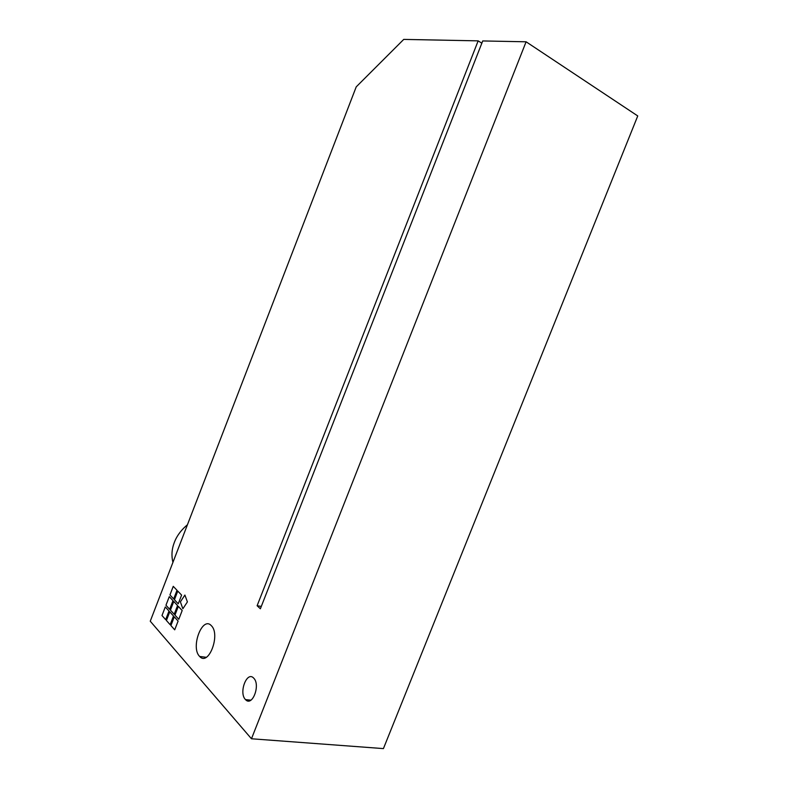<?xml version="1.0" encoding="UTF-8"?>
<svg xmlns="http://www.w3.org/2000/svg" width="788" height="788" viewBox="0 0 788 788"><rect width="100%" height="100%" fill="white"/><g stroke="black" fill="none" stroke-linecap="round" stroke-linejoin="round"><path stroke-width="1.18" d="M172.927 562.386C171.36 555.924 171.705 549.6 173.981 543.415C176.325 536.539 180.816 530.314 187.446 524.729M253.746 678.182C260.749 684.93 252.259 707.23 245.521 699.616C238.439 692.898 246.939 670.47 253.726 678.163L253.746 678.182M177.773 591.079L181.604 595.088L178.236 603.805L174.434 599.737L177.773 591.079L174.434 599.747L178.236 603.805M169.272 596.654L173.005 600.663L169.666 609.301L165.963 605.233L169.272 596.654L165.963 605.233L169.676 609.301M174.276 616.837L178.108 621.062L174.709 629.829L170.907 625.554L174.276 616.837L170.907 625.554L174.709 629.829M173.764 601.471L177.556 605.548L174.187 614.266L170.415 610.129L173.764 601.471L170.425 610.129L174.187 614.256M169.745 611.852L173.518 615.999L170.149 624.707L166.416 620.491L169.745 611.852M169.755 611.862L166.416 620.491L170.149 624.697M178.324 606.376L182.186 610.523L178.787 619.299L174.946 615.093L178.324 606.376L174.956 615.093L178.787 619.299M173.252 586.341L177.014 590.281L173.675 598.939L169.942 594.94L173.252 586.341M173.262 586.351L169.942 594.94L173.675 598.929M165.303 606.947L169.006 611.035L165.667 619.663L161.993 615.526L165.303 606.947L161.993 615.526L165.667 619.654M184.894 595.058L187.406 601.904L182.865 608.76L180.383 601.884L184.894 595.058M184.894 595.068L180.393 601.884L182.865 608.76M356.215 86.867L403.742 39.4L478.158 40.858L257.115 605.736L260.375 608.779L482.719 40.946L526.098 41.794L251.471 738.77L150.252 621.21L356.215 86.867M251.471 738.77L383.421 748.6L637.748 115.944L526.098 41.794M481.832 43.202L478.158 40.858M211.371 625.702L211.391 625.721C220.729 634.616 208.613 666.638 199.679 656.473C190.272 647.618 202.339 615.497 211.371 625.702M261.301 606.415L257.115 605.736M245.521 699.616L250.958 700.158M199.679 656.473L206.279 657.3"/></g></svg>
